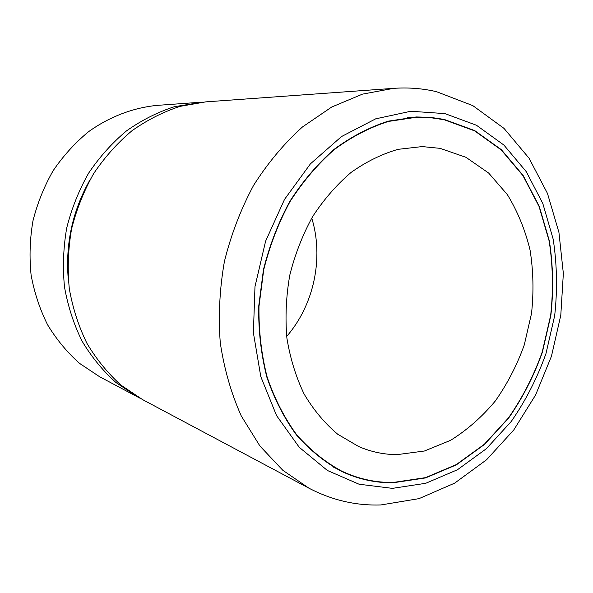 <?xml version="1.0" encoding="UTF-8"?>
<svg xmlns="http://www.w3.org/2000/svg" width="593" height="593" viewBox="0 0 593 593"><rect width="100%" height="100%" fill="white"/><g stroke="black" fill="none" stroke-linecap="round" stroke-linejoin="round"><path stroke-width="0.89" d="M199.582 102.322L157.034 105.384C133.084 107.77 109.512 116.695 88.535 131.72C75.126 142.787 63.347 155.737 53.207 170.591C44.208 186.313 37.463 203.065 32.963 220.855C29.865 238.942 29.242 256.991 31.095 275.011C34.342 292.697 39.857 309.316 47.625 324.86C56.557 339.537 67.179 352.353 79.484 363.324L99.572 376.711L137.22 396.754L115.88 382.47C102.797 370.707 91.5 356.897 82.012 341.034C73.747 324.208 67.913 306.181 64.496 286.968C62.576 267.369 63.318 247.711 66.705 228.001C71.597 208.61 78.891 190.346 88.587 173.2C99.505 157.019 112.144 142.913 126.517 130.875C141.623 120.231 157.545 112.181 174.275 106.733L202.621 102.144M139.933 398.155L137.22 396.754M68.551 282.29C64.852 245.576 72.138 211.182 90.395 179.116M308.983 488.209L142.609 399.623L121.098 385.213C107.904 373.338 96.518 359.388 86.949 343.362C78.617 326.35 72.739 308.123 69.299 288.687C67.372 268.859 68.128 248.971 71.56 229.031C76.504 209.403 83.88 190.924 93.672 173.579C104.702 157.204 117.466 142.928 131.972 130.749C147.22 119.986 163.283 111.847 180.153 106.34L205.667 101.885L393.67 88.35C408.355 87.327 422.639 88.446 436.53 91.693L472.821 105.628L504.02 128.399L529.082 158.242L547.472 193.422L558.925 232.352L563.35 273.477L560.793 315.276L551.446 356.26L535.62 394.96L513.79 429.932L486.549 459.783L454.646 483.139L419.006 498.639L380.899 504.947C356.015 505.792 332.043 500.218 308.983 488.209L282.831 470.301L259.919 446.01L241.277 415.967C231.196 393.396 224.191 368.972 220.262 342.702C218.254 315.802 219.64 288.702 224.421 261.402C231.114 234.509 240.832 209.173 253.574 185.394C267.821 162.971 284.121 143.491 302.489 126.939L331.709 107.037L362.501 94.124L393.67 88.35M393.211 482.754C375.295 483.006 357.964 479.159 341.242 471.227C324.786 462.229 309.835 450.124 296.396 434.906C284.106 418.043 274.27 398.83 266.887 377.259C261.12 354.666 258.392 331.057 258.689 306.44L263.455 269.667C269.496 245.458 278.295 222.679 289.836 201.346C302.749 181.273 317.514 163.927 334.141 149.317C351.501 136.538 369.55 127.147 388.296 121.142L416.271 116.954L430.392 117.347L444.164 119.415L474.704 130.586L501.359 149.688L523.108 175.417L539.259 206.349L549.37 240.973C553.121 265.382 553.617 290.177 550.867 315.343L542.395 352.183C533.885 375.984 522.611 397.97 508.586 418.139L484.37 444.55L456.336 464.868L425.522 477.928L393.211 482.754M444.12 119.719L474.615 130.86L501.226 149.933L522.944 175.624L539.067 206.497L549.17 241.062C552.913 265.442 553.417 290.192 550.667 315.328L542.202 352.109C533.707 375.873 522.455 397.821 508.446 417.961L484.266 444.327L456.276 464.608L425.515 477.647L393.255 482.457C375.384 482.702 358.113 478.877 341.435 470.968C325.001 461.999 310.065 449.917 296.641 434.721C284.366 417.887 274.544 398.704 267.169 377.163C261.409 354.607 258.681 331.027 258.978 306.448L263.737 269.733C269.771 245.546 278.554 222.805 290.081 201.501C302.979 181.458 317.722 164.142 334.326 149.555C351.664 136.798 369.691 127.428 388.415 121.439L416.345 117.266L430.399 117.666L444.12 119.719M397.154 454.631C383.938 454.586 371.114 451.896 358.691 446.551L337.714 434.232C324.771 423.35 313.578 409.963 304.135 394.071C295.929 376.955 290.185 358.283 286.886 338.062C285.137 317.307 286.093 296.367 289.769 275.241C294.973 254.441 302.586 234.917 312.6 216.653C323.808 199.5 336.639 184.764 351.078 172.437C366.148 161.741 381.81 154.039 398.051 149.34L422.223 146.582L440.102 148.354L465.965 157.308L488.676 173.067L507.334 194.586C517.585 211.36 525.161 229.847 530.06 250.046C533.359 270.831 533.841 291.971 531.521 313.467L524.279 344.918C516.977 365.229 507.304 383.938 495.266 401.046C482.042 416.901 467.158 429.992 450.613 440.31L424.44 451.006L397.154 454.631M311.755 218.083C323.978 257.829 313.986 305.024 286.693 336.409M444.972 113.619L476.453 125.249L503.88 145.04L526.236 171.622L542.817 203.518L553.18 239.179C557.02 264.308 557.516 289.821 554.677 315.713L545.96 353.613C537.214 378.104 525.635 400.735 511.218 421.512L486.319 448.745L457.47 469.738L425.737 483.288L392.425 488.365L359.069 484.222L327.403 470.479L299.272 447.322L276.523 415.537L260.801 376.637L253.389 332.777L254.983 286.641L265.597 241.195L284.529 199.389L310.443 163.831L341.516 136.553L375.68 118.845L410.823 111.247L444.972 113.619M416.345 117.266L407.673 117.54M341.435 470.968L333.622 467.202"/></g></svg>
